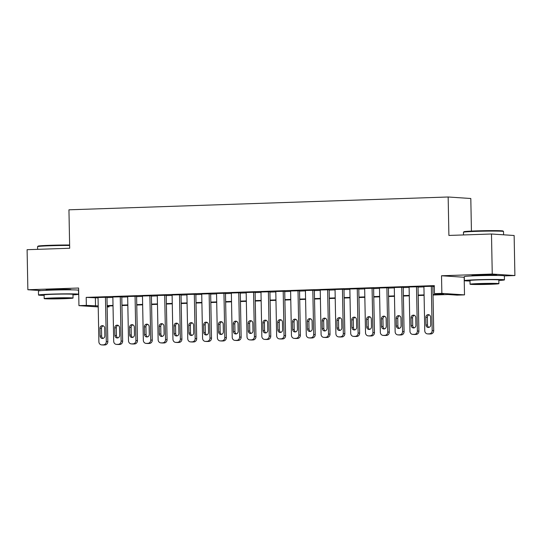 <?xml version="1.0" encoding="UTF-8"?>
<svg xmlns="http://www.w3.org/2000/svg" width="542" height="542" viewBox="0 0 542 542"><rect width="100%" height="100%" fill="white"/><g stroke="black" fill="none" stroke-linecap="round" stroke-linejoin="round"><path stroke-width="0.81" d="M69.464 289.834A12.507 0.44 178.9 0 0 70.955 289.597A12.507 0.44 178.9 0 0 53.678 289.523A12.507 0.44 178.9 0 0 45.948 290.078A12.507 0.44 178.9 0 0 47.445 290.261M495.334 275.444A12.507 0.44 178.9 0 0 496.818 275.207A12.507 0.44 178.9 0 0 479.541 275.133A12.507 0.44 178.9 0 0 471.818 275.688A12.507 0.44 178.9 0 0 473.308 275.871M108.976 305.979L108.996 306.894L107.16 306.955M471.432 231.088L470.808 198.501L448.159 196.997L68.949 209.808L69.688 248.256L27.1 249.693L27.866 289.74L41.124 290.62M448.159 196.997L448.898 235.438L491.486 234.002L514.134 235.506L514.9 275.553L492.251 274.049L441.52 275.763L441.859 293.378L464.508 294.882L457.096 295.133L447.916 294.523L433.024 295.024M441.52 275.763L464.311 277.26M504.372 275.905L514.9 275.553M464.169 277.267L464.508 294.882M491.486 234.002L492.251 274.049M106.977 297.28L98.041 297.504M121.787 296.779L112.851 297.002M136.598 296.278L127.668 296.501M151.414 295.776L142.478 296M166.225 295.275L157.288 295.498M181.042 294.773L172.105 294.997M195.852 294.279L186.915 294.496M210.662 293.778L201.732 294.001M225.479 293.276L216.543 293.5M240.289 292.775L231.353 292.998M255.106 292.273L246.17 292.497M269.916 291.772L260.98 291.996M284.726 291.271L275.797 291.494M299.543 290.769L290.607 290.993M314.353 290.275L305.417 290.492M329.17 289.774L320.234 289.997M343.98 289.272L335.044 289.496M358.79 288.771L349.861 288.994M373.607 288.269L364.671 288.493M388.418 287.768L379.481 287.992M403.234 287.267L394.298 287.49M418.045 286.765L409.108 286.989M433.017 294.597L443.634 294.238L434.447 293.628L434.298 285.62L86.192 297.382L98.048 297.904M106.984 297.599L112.858 297.402M121.794 297.097L127.675 296.901M136.604 296.603L142.485 296.399M151.421 296.101L157.302 295.898M166.231 295.6L172.112 295.404M181.048 295.099L186.922 294.902M195.858 294.597L201.739 294.401M210.669 294.096L216.549 293.899M225.486 293.595L231.359 293.398M240.296 293.093L246.176 292.897M255.113 292.599L260.987 292.395M269.923 292.097L275.803 291.894M284.733 291.596L290.614 291.393M299.55 291.095L305.424 290.898M314.36 290.593L320.241 290.397M329.177 290.092L335.051 289.895M343.987 289.591L349.868 289.394M358.797 289.089L364.678 288.893M373.614 288.595L379.488 288.391M388.424 288.093L394.305 287.89M403.241 287.592L409.115 287.389M418.051 287.091L423.932 286.894M432.862 286.589L434.311 286.542M432.855 286.271L423.925 286.488M98.217 306.921L78.942 305.641L78.604 288.026L27.866 289.74M78.942 305.641L86.347 305.39L98.204 305.912M86.192 297.382L86.347 305.39M434.447 293.628L441.859 293.378M107.16 306.772L108.996 306.894M424.095 295.329L418.214 295.525M409.278 295.83L403.397 296.027M394.468 296.332L388.587 296.528M379.651 296.833L373.777 297.03M364.841 297.334L358.96 297.531M350.03 297.829L344.15 298.032M335.213 298.33L329.333 298.534M320.403 298.832L314.523 299.028M305.586 299.333L299.712 299.53M290.776 299.834L284.896 300.031M275.966 300.336L270.085 300.532M261.149 300.837L255.268 301.034M246.339 301.338L240.458 301.535M231.522 301.833L225.648 302.036M216.712 302.334L210.831 302.538M201.902 302.836L196.021 303.039M187.085 303.337L181.204 303.534M172.275 303.838L166.394 304.035M157.458 304.34L151.584 304.536M142.648 304.841L136.767 305.038M127.837 305.342L121.957 305.539M113.021 305.837L107.14 306.04M107.133 305.607L113.014 305.41M121.95 305.112L127.824 304.909M136.76 304.611L142.641 304.408M151.57 304.109L157.451 303.913M166.387 303.608L172.268 303.412M181.197 303.107L187.078 302.91M196.014 302.605L201.888 302.409M210.824 302.104L216.705 301.908M225.635 301.603L231.515 301.406M240.452 301.108L246.332 300.905M255.262 300.607L261.142 300.404M270.079 300.105L275.953 299.902M284.889 299.604L290.769 299.408M299.699 299.103L305.58 298.906M314.516 298.601L320.397 298.405M329.326 298.1L335.207 297.904M344.143 297.599L350.017 297.402M358.953 297.104L364.834 296.901M373.763 296.603L379.644 296.399M388.58 296.101L394.461 295.898M403.39 295.6L409.271 295.404M418.207 295.099L424.081 294.902M95.378 297.992L95.528 306M431.33 286.169L432.177 330.532A3.205 2.961 -86.2 0 1 429.278 333.838L427.794 333.892A3.205 2.961 -86.2 0 1 424.772 330.783L423.919 286.413M427.523 333.886L429.054 333.987A3.205 2.961 93.8 0 0 429.325 333.987L430.809 333.94A3.205 2.961 93.8 0 0 433.708 330.634L432.855 286.196M430.734 324.814A2.568 2.371 93.8 0 1 428.194 327.456A2.568 2.371 93.8 0 1 425.992 324.976L425.849 317.287A2.568 2.371 93.8 0 1 428.39 314.645A2.568 2.371 93.8 0 1 430.585 317.124L430.734 324.814M428.973 327.368A2.568 2.371 93.8 0 1 427.523 325.078L427.381 317.388A2.568 2.371 93.8 0 1 429.142 314.834M463.457 232.24L463.932 231.752A19.559 0.691 -1.1 0 1 476.005 230.906A19.559 0.691 -1.1 0 1 503.017 231L503.504 231.468A20.04 0.711 178.9 0 0 475.829 231.373A20.04 0.711 178.9 0 0 463.457 232.24A20.04 0.711 178.9 0 0 463.451 232.267L463.498 234.95M503.579 234.808L503.518 231.495A20.04 0.711 178.9 0 0 503.504 231.468M498.843 280.471A20.04 0.711 178.9 0 0 504.446 279.868A20.04 0.711 178.9 0 0 476.757 279.747A20.04 0.711 178.9 0 0 464.379 280.641A20.04 0.711 178.9 0 0 469.995 281.02M504.446 279.868L504.372 275.864A20.04 0.711 178.9 0 0 476.682 275.743A20.04 0.711 178.9 0 0 464.298 276.637L464.379 280.641M470.056 284.218L469.989 280.532A14.431 0.508 -1.1 0 1 478.904 279.889A14.431 0.508 -1.1 0 1 498.836 279.977L498.904 283.662A14.431 0.508 178.9 0 0 478.972 283.574A14.431 0.508 178.9 0 0 470.056 284.218A14.431 0.508 178.9 0 0 489.988 284.306A14.431 0.508 178.9 0 0 498.904 283.662M480.93 283.703L475.185 284.116L479.318 284.313L493.776 283.757L480.93 283.703M69.633 245.472A20.04 0.711 178.9 0 0 49.959 245.763A20.04 0.711 178.9 0 0 37.588 246.63L38.062 246.143A19.559 0.691 -1.1 0 1 50.135 245.296A19.559 0.691 -1.1 0 1 69.627 245.011M72.974 294.862A20.04 0.711 178.9 0 0 78.576 294.259A20.04 0.711 178.9 0 0 50.894 294.137A20.04 0.711 178.9 0 0 38.509 295.031A20.04 0.711 178.9 0 0 44.126 295.41M78.576 294.259L78.502 290.255A20.04 0.711 178.9 0 0 50.812 290.133A20.04 0.711 178.9 0 0 38.428 291.027L38.509 295.031M44.187 298.608L44.119 294.923A14.431 0.508 -1.1 0 1 53.035 294.279A14.431 0.508 -1.1 0 1 72.967 294.367L73.034 298.053A14.431 0.508 178.9 0 0 53.102 297.964A14.431 0.508 178.9 0 0 44.187 298.608A14.431 0.508 178.9 0 0 64.119 298.696A14.431 0.508 178.9 0 0 73.034 298.053M55.06 298.093L49.315 298.507L53.448 298.703L67.906 298.147L55.06 298.093M37.588 246.63A20.04 0.711 178.9 0 0 37.581 246.657L37.628 249.34M416.513 286.664L417.367 331.033A3.205 2.961 -86.2 0 1 414.467 334.339L412.984 334.387A3.205 2.961 -86.2 0 1 409.962 331.284L409.108 286.914M412.713 334.387L414.237 334.489A3.205 2.961 93.8 0 0 414.515 334.489L415.999 334.441A3.205 2.961 93.8 0 0 418.898 331.135L418.045 286.691M415.924 325.315A2.568 2.371 93.8 0 1 413.383 327.951A2.568 2.371 93.8 0 1 411.182 325.478L411.032 317.788A2.568 2.371 93.8 0 1 413.573 315.146A2.568 2.371 93.8 0 1 415.775 317.626L415.924 325.315M414.156 327.869A2.568 2.371 93.8 0 1 412.713 325.579L412.564 317.89A2.568 2.371 93.8 0 1 414.332 315.336M401.703 287.165L402.55 331.535A3.205 2.961 -86.2 0 1 399.65 334.841L398.174 334.888A3.205 2.961 -86.2 0 1 395.145 331.785L394.298 287.416M397.896 334.888L399.427 334.99A3.205 2.961 93.8 0 0 399.705 334.99L401.182 334.942A3.205 2.961 93.8 0 0 404.081 331.636L403.228 287.192M401.107 325.817A2.568 2.371 93.8 0 1 398.566 328.452A2.568 2.371 93.8 0 1 396.371 325.972L396.222 318.289A2.568 2.371 93.8 0 1 398.763 315.647A2.568 2.371 93.8 0 1 400.965 318.127L401.107 325.817M399.346 328.371A2.568 2.371 93.8 0 1 397.903 326.074L397.753 318.391A2.568 2.371 93.8 0 1 399.515 315.837M386.886 287.666L387.74 332.036A3.205 2.961 -86.2 0 1 384.84 335.342L383.357 335.39A3.205 2.961 -86.2 0 1 380.335 332.287L379.481 287.917M383.086 335.383L384.617 335.484A3.205 2.961 93.8 0 0 384.888 335.491L386.371 335.444A3.205 2.961 93.8 0 0 389.271 332.138L388.418 287.694M386.297 326.318A2.568 2.371 93.8 0 1 383.756 328.953A2.568 2.371 93.8 0 1 381.554 326.474L381.412 318.784A2.568 2.371 93.8 0 1 383.946 316.149A2.568 2.371 93.8 0 1 386.148 318.628L386.297 326.318M384.529 328.865A2.568 2.371 93.8 0 1 383.086 326.575L382.937 318.886A2.568 2.371 93.8 0 1 384.705 316.338M372.076 288.168L372.93 332.537A3.205 2.961 -86.2 0 1 370.023 335.844L368.546 335.891A3.205 2.961 -86.2 0 1 365.518 332.788L364.671 288.419M368.269 335.884L369.8 335.986A3.205 2.961 93.8 0 0 370.078 335.993L371.555 335.945A3.205 2.961 93.8 0 0 374.461 332.639L373.607 288.195M371.487 326.819A2.568 2.371 93.8 0 1 368.946 329.455A2.568 2.371 93.8 0 1 366.744 326.975L366.595 319.285A2.568 2.371 93.8 0 1 369.136 316.65A2.568 2.371 93.8 0 1 371.338 319.13L371.487 326.819M369.719 329.367A2.568 2.371 93.8 0 1 368.275 327.077L368.126 319.387A2.568 2.371 93.8 0 1 369.895 316.84M357.266 288.669L358.113 333.039A3.205 2.961 -86.2 0 1 355.213 336.345L353.73 336.392A3.205 2.961 -86.2 0 1 350.708 333.289L349.854 288.92M353.459 336.386L354.99 336.487A3.205 2.961 93.8 0 0 355.261 336.494L356.744 336.447A3.205 2.961 93.8 0 0 359.644 333.14L358.79 288.696M356.67 327.314A2.568 2.371 93.8 0 1 354.129 329.956A2.568 2.371 93.8 0 1 351.934 327.476L351.785 319.787A2.568 2.371 93.8 0 1 354.326 317.151A2.568 2.371 93.8 0 1 356.521 319.631L356.67 327.314M354.908 329.868A2.568 2.371 93.8 0 1 353.459 327.578L353.316 319.888A2.568 2.371 93.8 0 1 355.078 317.334M342.449 289.171L343.303 333.54A3.205 2.961 -86.2 0 1 340.403 336.839L338.919 336.894A3.205 2.961 -86.2 0 1 335.898 333.791L335.044 289.421M338.648 336.887L340.173 336.988A3.205 2.961 93.8 0 0 340.451 336.995L341.934 336.941A3.205 2.961 93.8 0 0 344.834 333.642L343.98 289.198M341.86 327.815A2.568 2.371 93.8 0 1 339.319 330.457A2.568 2.371 93.8 0 1 337.117 327.978L336.968 320.288A2.568 2.371 93.8 0 1 339.509 317.653A2.568 2.371 93.8 0 1 341.711 320.126L341.86 327.815M340.091 330.369A2.568 2.371 93.8 0 1 338.648 328.079L338.499 320.39A2.568 2.371 93.8 0 1 340.268 317.836M327.639 289.672L328.486 334.041A3.205 2.961 -86.2 0 1 325.586 337.341L324.109 337.395A3.205 2.961 -86.2 0 1 321.081 334.292L320.234 289.923M323.831 337.388L325.363 337.49A3.205 2.961 93.8 0 0 325.64 337.497L327.117 337.442A3.205 2.961 93.8 0 0 330.017 334.143L329.163 289.699M327.043 328.317A2.568 2.371 93.8 0 1 324.502 330.959A2.568 2.371 93.8 0 1 322.307 328.479L322.158 320.789A2.568 2.371 93.8 0 1 324.699 318.147A2.568 2.371 93.8 0 1 326.901 320.627L327.043 328.317M325.281 330.871A2.568 2.371 93.8 0 1 323.838 328.581L323.689 320.891A2.568 2.371 93.8 0 1 325.451 318.337M312.822 290.173L313.676 334.543A3.205 2.961 -86.2 0 1 310.776 337.842L309.292 337.896A3.205 2.961 -86.2 0 1 306.271 334.787L305.417 290.417M309.021 337.89L310.552 337.991A3.205 2.961 93.8 0 0 310.823 337.998L312.307 337.944A3.205 2.961 93.8 0 0 315.207 334.644L314.353 290.2M312.233 328.818A2.568 2.371 93.8 0 1 309.692 331.46A2.568 2.371 93.8 0 1 307.49 328.98L307.348 321.291A2.568 2.371 93.8 0 1 309.882 318.649A2.568 2.371 93.8 0 1 312.084 321.128L312.233 328.818M310.464 331.372A2.568 2.371 93.8 0 1 309.021 329.082L308.872 321.392A2.568 2.371 93.8 0 1 310.641 318.838M298.012 290.668L298.866 335.037A3.205 2.961 -86.2 0 1 295.959 338.344L294.482 338.391A3.205 2.961 -86.2 0 1 291.454 335.288L290.607 290.918M294.204 338.391L295.736 338.493A3.205 2.961 93.8 0 0 296.013 338.493L297.49 338.445A3.205 2.961 93.8 0 0 300.397 335.139L299.543 290.695M297.423 329.319A2.568 2.371 93.8 0 1 294.882 331.955A2.568 2.371 93.8 0 1 292.68 329.482L292.531 321.792A2.568 2.371 93.8 0 1 295.072 319.15A2.568 2.371 93.8 0 1 297.273 321.63L297.423 329.319M295.654 331.873A2.568 2.371 93.8 0 1 294.211 329.583L294.062 321.894A2.568 2.371 93.8 0 1 295.83 319.34M283.202 291.169L284.049 335.539A3.205 2.961 -86.2 0 1 281.149 338.845L279.665 338.892A3.205 2.961 -86.2 0 1 276.644 335.789L275.79 291.42M279.394 338.892L280.925 338.994A3.205 2.961 93.8 0 0 281.196 338.994L282.68 338.946A3.205 2.961 93.8 0 0 285.58 335.64L284.726 291.196M282.606 329.821A2.568 2.371 93.8 0 1 280.065 332.456A2.568 2.371 93.8 0 1 277.87 329.976L277.721 322.294A2.568 2.371 93.8 0 1 280.261 319.651A2.568 2.371 93.8 0 1 282.457 322.131L282.606 329.821M280.844 332.375A2.568 2.371 93.8 0 1 279.394 330.078L279.252 322.395A2.568 2.371 93.8 0 1 281.013 319.841M268.385 291.671L269.238 336.04A3.205 2.961 -86.2 0 1 266.339 339.346L264.855 339.394A3.205 2.961 -86.2 0 1 261.833 336.291L260.98 291.921M264.584 339.394L266.108 339.488A3.205 2.961 93.8 0 0 266.386 339.495L267.87 339.448A3.205 2.961 93.8 0 0 270.77 336.142L269.916 291.698M267.795 330.322A2.568 2.371 93.8 0 1 265.255 332.957A2.568 2.371 93.8 0 1 263.053 330.478L262.904 322.788A2.568 2.371 93.8 0 1 265.445 320.153A2.568 2.371 93.8 0 1 267.646 322.632L267.795 330.322M266.027 332.869A2.568 2.371 93.8 0 1 264.584 330.579L264.435 322.89A2.568 2.371 93.8 0 1 266.203 320.342M253.575 292.172L254.422 336.541A3.205 2.961 -86.2 0 1 251.522 339.848L250.045 339.895A3.205 2.961 -86.2 0 1 247.017 336.792L246.17 292.423M249.767 339.888L251.298 339.99A3.205 2.961 93.8 0 0 251.576 339.997L253.053 339.949A3.205 2.961 93.8 0 0 255.953 336.643L255.099 292.199M252.978 330.823A2.568 2.371 93.8 0 1 250.438 333.459A2.568 2.371 93.8 0 1 248.243 330.979L248.094 323.289A2.568 2.371 93.8 0 1 250.634 320.654A2.568 2.371 93.8 0 1 252.836 323.134L252.978 330.823M251.217 333.371A2.568 2.371 93.8 0 1 249.774 331.081L249.625 323.391A2.568 2.371 93.8 0 1 251.386 320.844M238.758 292.673L239.611 337.043A3.205 2.961 -86.2 0 1 236.712 340.349L235.228 340.396A3.205 2.961 -86.2 0 1 232.206 337.293L231.353 292.924M234.957 340.39L236.488 340.491A3.205 2.961 93.8 0 0 236.759 340.498L238.243 340.451A3.205 2.961 93.8 0 0 241.143 337.144L240.289 292.7M238.168 331.318A2.568 2.371 93.8 0 1 235.628 333.96A2.568 2.371 93.8 0 1 233.426 331.48L233.284 323.791A2.568 2.371 93.8 0 1 235.817 321.155A2.568 2.371 93.8 0 1 238.019 323.635L238.168 331.318M236.4 333.872A2.568 2.371 93.8 0 1 234.957 331.582L234.808 323.892A2.568 2.371 93.8 0 1 236.576 321.338M223.948 293.175L224.801 337.544A3.205 2.961 -86.2 0 1 221.895 340.843L220.418 340.898A3.205 2.961 -86.2 0 1 217.389 337.795L216.543 293.425M220.14 340.891L221.671 340.993A3.205 2.961 93.8 0 0 221.949 340.999L223.426 340.945A3.205 2.961 93.8 0 0 226.332 337.646L225.479 293.202M223.358 331.819A2.568 2.371 93.8 0 1 220.818 334.461A2.568 2.371 93.8 0 1 218.616 331.982L218.467 324.292A2.568 2.371 93.8 0 1 221.007 321.657A2.568 2.371 93.8 0 1 223.209 324.13L223.358 331.819M221.59 334.373A2.568 2.371 93.8 0 1 220.147 332.083L219.998 324.394A2.568 2.371 93.8 0 1 221.766 321.84M209.137 293.676L209.984 338.045A3.205 2.961 -86.2 0 1 207.085 341.345L205.601 341.399A3.205 2.961 -86.2 0 1 202.579 338.296L201.726 293.927M205.33 341.392L206.861 341.494A3.205 2.961 93.8 0 0 207.132 341.501L208.616 341.446A3.205 2.961 93.8 0 0 211.516 338.147L210.662 293.703M208.541 332.321A2.568 2.371 93.8 0 1 206.001 334.963A2.568 2.371 93.8 0 1 203.806 332.483L203.657 324.793A2.568 2.371 93.8 0 1 206.197 322.151A2.568 2.371 93.8 0 1 208.392 324.631L208.541 332.321M206.78 334.875A2.568 2.371 93.8 0 1 205.33 332.585L205.188 324.895A2.568 2.371 93.8 0 1 206.949 322.341M194.321 294.177L195.174 338.547A3.205 2.961 -86.2 0 1 192.275 341.846L190.791 341.9A3.205 2.961 -86.2 0 1 187.769 338.791L186.915 294.428M190.52 341.894L192.051 341.995A3.205 2.961 93.8 0 0 192.322 342.002L193.806 341.948A3.205 2.961 93.8 0 0 196.705 338.648L195.852 294.204M193.731 332.822A2.568 2.371 93.8 0 1 191.19 335.464A2.568 2.371 93.8 0 1 188.989 332.984L188.84 325.295A2.568 2.371 93.8 0 1 191.38 322.653A2.568 2.371 93.8 0 1 193.582 325.132L193.731 332.822M191.963 335.376A2.568 2.371 93.8 0 1 190.52 333.086L190.371 325.396A2.568 2.371 93.8 0 1 192.139 322.842M179.51 294.672L180.364 339.041A3.205 2.961 -86.2 0 1 177.458 342.348L175.981 342.395A3.205 2.961 -86.2 0 1 172.952 339.292L172.105 294.923M175.703 342.395L177.234 342.497A3.205 2.961 93.8 0 0 177.512 342.497L178.989 342.449A3.205 2.961 93.8 0 0 181.888 339.143L181.035 294.699M178.914 333.323A2.568 2.371 93.8 0 1 176.374 335.965A2.568 2.371 93.8 0 1 174.178 333.486L174.029 325.796A2.568 2.371 93.8 0 1 176.57 323.154A2.568 2.371 93.8 0 1 178.772 325.634L178.914 333.323M177.153 335.877A2.568 2.371 93.8 0 1 175.71 333.587L175.561 325.898A2.568 2.371 93.8 0 1 177.322 323.344M164.693 295.173L165.547 339.543A3.205 2.961 -86.2 0 1 162.647 342.849L161.164 342.896A3.205 2.961 -86.2 0 1 158.142 339.793L157.288 295.424M160.893 342.896L162.424 342.998A3.205 2.961 93.8 0 0 162.695 342.998L164.179 342.95A3.205 2.961 93.8 0 0 167.078 339.644L166.225 295.2M164.104 333.825A2.568 2.371 93.8 0 1 161.563 336.46A2.568 2.371 93.8 0 1 159.362 333.98L159.219 326.298A2.568 2.371 93.8 0 1 161.753 323.655A2.568 2.371 93.8 0 1 163.955 326.135L164.104 333.825M162.336 336.379A2.568 2.371 93.8 0 1 160.893 334.082L160.744 326.399A2.568 2.371 93.8 0 1 162.512 323.845M149.883 295.675L150.737 340.044A3.205 2.961 -86.2 0 1 147.837 343.35L146.354 343.398A3.205 2.961 -86.2 0 1 143.332 340.295L142.478 295.925M146.076 343.398L147.607 343.499A3.205 2.961 93.8 0 0 147.885 343.499L149.362 343.452A3.205 2.961 93.8 0 0 152.268 340.146L151.414 295.702M149.294 334.326A2.568 2.371 93.8 0 1 146.753 336.961A2.568 2.371 93.8 0 1 144.551 334.482L144.402 326.792A2.568 2.371 93.8 0 1 146.943 324.157A2.568 2.371 93.8 0 1 149.145 326.636L149.294 334.326M147.526 336.873A2.568 2.371 93.8 0 1 146.083 334.583L145.934 326.894A2.568 2.371 93.8 0 1 147.702 324.346M135.073 296.176L135.92 340.545A3.205 2.961 -86.2 0 1 133.02 343.852L131.537 343.899A3.205 2.961 -86.2 0 1 128.515 340.796L127.661 296.427M131.266 343.892L132.797 343.994A3.205 2.961 93.8 0 0 133.068 344.001L134.552 343.953A3.205 2.961 93.8 0 0 137.451 340.647L136.598 296.203M134.477 334.827A2.568 2.371 93.8 0 1 131.936 337.463A2.568 2.371 93.8 0 1 129.741 334.983L129.592 327.293A2.568 2.371 93.8 0 1 132.133 324.658A2.568 2.371 93.8 0 1 134.328 327.138L134.477 334.827M132.715 337.375A2.568 2.371 93.8 0 1 131.266 335.085L131.123 327.395A2.568 2.371 93.8 0 1 132.885 324.848M120.256 296.677L121.11 341.047A3.205 2.961 -86.2 0 1 118.21 344.353L116.726 344.4A3.205 2.961 -86.2 0 1 113.705 341.297L112.851 296.928M116.455 344.394L117.987 344.495A3.205 2.961 93.8 0 0 118.258 344.502L119.741 344.455A3.205 2.961 93.8 0 0 122.641 341.148L121.787 296.704M119.667 335.322A2.568 2.371 93.8 0 1 117.126 337.964A2.568 2.371 93.8 0 1 114.924 335.484L114.775 327.795A2.568 2.371 93.8 0 1 117.316 325.159A2.568 2.371 93.8 0 1 119.518 327.639L119.667 335.322M117.899 337.876A2.568 2.371 93.8 0 1 116.455 335.586L116.306 327.896A2.568 2.371 93.8 0 1 118.075 325.342M105.446 297.179L106.3 341.548A3.205 2.961 -86.2 0 1 103.393 344.847L101.916 344.902A3.205 2.961 -86.2 0 1 98.888 341.799L98.041 297.429M101.639 344.895L103.17 344.997A3.205 2.961 93.8 0 0 103.447 345.003L104.924 344.949A3.205 2.961 93.8 0 0 107.824 341.65L106.97 297.206M104.85 335.823A2.568 2.371 93.8 0 1 102.309 338.465A2.568 2.371 93.8 0 1 100.114 335.986L99.965 328.296A2.568 2.371 93.8 0 1 102.506 325.661A2.568 2.371 93.8 0 1 104.708 328.134L104.85 335.823M103.088 338.377A2.568 2.371 93.8 0 1 101.645 336.087L101.496 328.398A2.568 2.371 93.8 0 1 103.258 325.844M433.708 330.634L432.177 330.532M430.809 333.94L429.278 333.838M429.325 333.987L427.794 333.892M425.992 324.976L427.523 325.078M425.849 317.287L427.381 317.388M418.898 331.135L417.367 331.033M415.999 334.441L414.467 334.339M414.515 334.489L412.984 334.387M411.182 325.478L412.713 325.579M411.032 317.788L412.564 317.89M404.081 331.636L402.55 331.535M401.182 334.942L399.65 334.841M399.705 334.99L398.174 334.888M396.371 325.972L397.903 326.074M396.222 318.289L397.753 318.391M389.271 332.138L387.74 332.036M386.371 335.444L384.84 335.342M384.888 335.491L383.357 335.39M381.554 326.474L383.086 326.575M381.412 318.784L382.937 318.886M374.461 332.639L372.93 332.537M371.555 335.945L370.023 335.844M370.078 335.993L368.546 335.891M366.744 326.975L368.275 327.077M366.595 319.285L368.126 319.387M359.644 333.14L358.113 333.039M356.744 336.447L355.213 336.345M355.261 336.494L353.73 336.392M351.934 327.476L353.459 327.578M351.785 319.787L353.316 319.888M344.834 333.642L343.303 333.54M341.934 336.941L340.403 336.839M340.451 336.995L338.919 336.894M337.117 327.978L338.648 328.079M336.968 320.288L338.499 320.39M330.017 334.143L328.486 334.041M327.117 337.442L325.586 337.341M325.64 337.497L324.109 337.395M322.307 328.479L323.838 328.581M322.158 320.789L323.689 320.891M315.207 334.644L313.676 334.543M312.307 337.944L310.776 337.842M310.823 337.998L309.292 337.896M307.49 328.98L309.021 329.082M307.348 321.291L308.872 321.392M300.397 335.139L298.866 335.037M297.49 338.445L295.959 338.344M296.013 338.493L294.482 338.391M292.68 329.482L294.211 329.583M292.531 321.792L294.062 321.894M285.58 335.64L284.049 335.539M282.68 338.946L281.149 338.845M281.196 338.994L279.665 338.892M277.87 329.976L279.394 330.078M277.721 322.294L279.252 322.395M270.77 336.142L269.238 336.04M267.87 339.448L266.339 339.346M266.386 339.495L264.855 339.394M263.053 330.478L264.584 330.579M262.904 322.788L264.435 322.89M255.953 336.643L254.422 336.541M253.053 339.949L251.522 339.848M251.576 339.997L250.045 339.895M248.243 330.979L249.774 331.081M248.094 323.289L249.625 323.391M241.143 337.144L239.611 337.043M238.243 340.451L236.712 340.349M236.759 340.498L235.228 340.396M233.426 331.48L234.957 331.582M233.284 323.791L234.808 323.892M226.332 337.646L224.801 337.544M223.426 340.945L221.895 340.843M221.949 340.999L220.418 340.898M218.616 331.982L220.147 332.083M218.467 324.292L219.998 324.394M211.516 338.147L209.984 338.045M208.616 341.446L207.085 341.345M207.132 341.501L205.601 341.399M203.806 332.483L205.33 332.585M203.657 324.793L205.188 324.895M196.705 338.648L195.174 338.547M193.806 341.948L192.275 341.846M192.322 342.002L190.791 341.9M188.989 332.984L190.52 333.086M188.84 325.295L190.371 325.396M181.888 339.143L180.364 339.041M178.989 342.449L177.458 342.348M177.512 342.497L175.981 342.395M174.178 333.486L175.71 333.587M174.029 325.796L175.561 325.898M167.078 339.644L165.547 339.543M164.179 342.95L162.647 342.849M162.695 342.998L161.164 342.896M159.362 333.98L160.893 334.082M159.219 326.298L160.744 326.399M152.268 340.146L150.737 340.044M149.362 343.452L147.837 343.35M147.885 343.499L146.354 343.398M144.551 334.482L146.083 334.583M144.402 326.792L145.934 326.894M137.451 340.647L135.92 340.545M134.552 343.953L133.02 343.852M133.068 344.001L131.537 343.899M129.741 334.983L131.266 335.085M129.592 327.293L131.123 327.395M122.641 341.148L121.11 341.047M119.741 344.455L118.21 344.353M118.258 344.502L116.726 344.4M114.924 335.484L116.455 335.586M114.775 327.795L116.306 327.896M107.824 341.65L106.3 341.548M104.924 344.949L103.393 344.847M103.447 345.003L101.916 344.902M100.114 335.986L101.645 336.087M99.965 328.296L101.496 328.398M495.219 275.444L495.212 275.024M473.423 275.864L473.417 275.444M69.356 289.834L69.342 289.414M47.554 290.255L47.547 289.834"/></g></svg>
